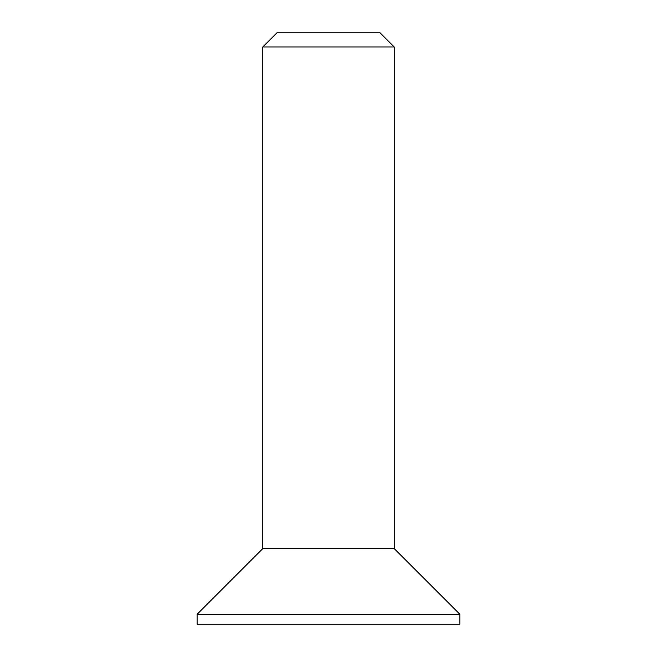<?xml version="1.0" encoding="UTF-8"?>
<svg xmlns="http://www.w3.org/2000/svg" width="657" height="657" viewBox="0 0 657 657"><rect width="100%" height="100%" fill="white"/><g stroke="black" fill="none" stroke-linecap="round" stroke-linejoin="round"><path stroke-width="0.99" d="M262.8 46.959L262.8 548.595L394.2 548.595L394.2 46.959L262.8 46.959L276.909 32.85L380.091 32.85L394.2 46.959M262.8 548.595L197.1 614.295L459.9 614.295L394.2 548.595M197.1 614.295L197.1 624.15L459.9 624.15L459.9 614.295"/></g></svg>
